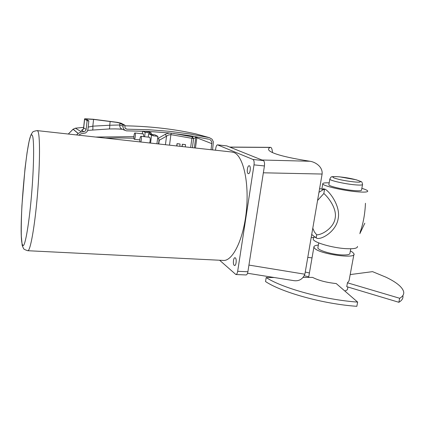 <?xml version="1.0" encoding="UTF-8"?>
<svg xmlns="http://www.w3.org/2000/svg" width="425" height="425" viewBox="0 0 425 425"><rect width="100%" height="100%" fill="white"/><g stroke="black" fill="none" stroke-linecap="round" stroke-linejoin="round"><path stroke-width="0.64" d="M37.32 130.629L231.683 151.996L233.962 152.538C243.185 155.906 249.347 182.463 246.341 211.188C243.44 239.934 232.406 261.699 223.077 260.413L27.875 250.723M215.491 150.216L215.751 148.389C216.128 146.168 216.708 144.989 217.483 144.845L252.987 159.46C254.001 160.177 254.341 161.978 254.012 164.868L264.424 165.952C264.754 163.083 264.398 161.288 263.351 160.57L226.849 145.918L217.531 144.851M254.012 164.868L237.676 271.299C237.299 273.387 236.698 274.46 235.87 274.518L219.608 260.238M249.369 165.798C251.133 166.334 250.187 174.011 248.402 173.666L248.195 173.613C246.447 173.018 247.393 165.437 249.178 165.75L249.369 165.798M235.349 257.906C236.884 258.947 236.183 265.864 234.579 265.508L234.218 265.338C232.698 264.249 233.399 257.412 234.998 257.747L235.349 257.906M237.676 271.299L247.892 271.745C247.509 273.828 246.888 274.89 246.032 274.948L235.933 274.523M247.892 271.745L264.424 165.952M176.949 145.977L177.039 143.655L176.736 145.956M177.039 143.655L179.892 143.969L177.246 143.756M180.099 144.07L179.802 146.29M182.208 146.556L182.293 144.24L181.99 146.535M182.293 144.24L185.348 144.58L182.506 144.341M185.555 144.681L185.258 146.891M142.136 133.795L142.896 131.166L145.175 132.34L151.343 133.052L148.931 131.84L142.928 131.166M151.178 134.38L151.343 133.052M144.633 136.717L145.175 132.34M143.352 133.949L143.873 136.632M151.252 134.417L154.881 134.831L157.877 136.34L156.931 143.778M148.219 137.121L148.644 133.71L150.222 133.891L153.143 135.384L153.096 135.793L157.877 136.34M150.556 143.076L151.544 135.203L153.143 135.384M134.247 139.262C133.434 138.943 134.103 132.786 134.932 132.972L135.007 132.993C135.83 133.275 135.155 139.496 134.327 139.288L134.247 139.262M151.544 135.203L148.644 133.71M149.627 137.296L149.775 137.312C150.386 138.449 150.354 140.34 149.674 142.981M158.318 138.279L158.472 138.295C159.115 139.432 159.088 141.312 158.387 143.937M139.857 141.902C139.74 139.007 140.096 137.142 140.919 136.298L140.999 136.319C141.578 137.461 141.541 139.357 140.877 142.014M247.525 273.254L292.921 280.5C298.584 281.584 302.573 279.485 304.879 274.221L322.108 174.043C322.857 166.818 315.488 162.047 310.006 161.261C293.856 158.748 282.258 156.225 275.225 153.685C271.347 152.262 269.158 150.96 268.658 149.775C268.303 148.904 268.797 148.128 270.141 147.438L270.491 147.353C271.501 147.337 272.17 149.079 272.51 152.591M319.616 188.551L324.456 189.794L324.849 189.093C329.014 190.846 340.861 205.817 338.162 218.641C336.175 231.88 320.296 240.619 316.365 238.032L315.27 237.155M311.18 237.591L315.09 237.171L311.722 234.451M318.968 192.312L323.319 189.598M315.09 237.171L316.248 237.161L316.365 238.032M312.8 228.177L314.367 231.901L316.694 234.802L316.248 237.161M317.56 200.483L323.855 193.502L324.456 189.794M316.694 234.802C321.704 235.105 333.715 228.097 335.139 218.28C337.179 208.707 328.323 197.317 323.855 193.502M322.256 189.3L323.234 188.785L324.849 189.093M313.347 238.43L313.22 239.163C313.246 242.33 332.44 247.977 346.173 248.667C353.897 249.034 357.664 248.285 357.473 246.426M329.189 182.851C324.636 182.681 322.49 183.037 322.756 183.908C322.995 185.884 342.683 190.517 356.533 191.739C364.321 192.413 368.05 192.164 367.726 190.99C367.274 190.267 365.314 189.385 361.84 188.333M328.902 184.498L328.844 184.833C329.067 186.283 343.336 189.63 353.356 190.517C359.035 191.011 361.76 190.836 361.542 189.98L362.509 184.689M360.044 232.507C363.2 223.731 365.001 213.988 365.452 203.278M317.964 247.276L317.863 247.849C317.905 250.288 331.771 254.463 341.695 254.92C347.315 255.159 350.072 254.57 349.966 253.146L350.768 248.774M347.894 287.013L347.623 288.474C347.783 289.568 346.832 290.397 344.771 290.955M353.866 254.633L349.031 280.835L347.453 282.8L346.742 286.668L398.862 302.287C402.061 300.401 403.394 298.153 402.858 295.55M318.346 245.071C315.201 245.374 313.708 246.091 313.873 247.233L314.973 248.652C321.188 254.405 356.506 259.085 354.009 253.852L352.511 252.163L350.37 250.947M303.386 277.429L312.609 277.397C318.697 280.516 326.57 282.567 336.223 283.555L357.638 302.095C324.041 299.747 282.428 288.192 266.188 277.546L265.54 281.562C281.733 292.373 323.276 304.029 356.846 306.313L357.638 302.095M308.757 276.765L304.412 275.793M350.189 274.577L372.555 271.644L385.9 277.169C396.419 282.205 402.332 287.04 403.633 291.683C404.18 294.233 402.858 296.432 399.665 298.27L398.862 302.287M347.453 282.8L399.665 298.27M274.242 277.52L266.188 277.546M312.035 257.858L307.774 257.401M309.416 272.978L305.251 272.053M68.324 134.034L73.084 129.248L78.115 133.477L76.558 134.943M75.321 128.212L73.142 129.195M78.115 133.477L80.649 132.09L84.288 131.575L85.425 130.916L86.174 129.365L87.104 120.727L88.852 120.928L87.917 129.561L87.146 131.591L85.473 132.988L81.132 133.763L79.385 134.698M79.321 134.757L78.848 135.192M195.691 133.854L195.516 133.811C173.172 128.918 149.584 126.257 124.759 125.811C148.596 126.225 171.333 128.711 192.977 133.269M68.276 134.029L73.058 129.227L75.358 128.191L83.645 127.357L75.406 128.201L81.573 131.909M87.104 120.727L84.649 119.032L84.878 118.75L93.314 119.255L117.369 122.347L121.019 123.186L124.833 125.168L123.149 124.971L119.468 123.032L116.423 122.331L93.569 119.42L86.541 119L86.36 119.234L88.852 120.928M83.853 131.66L81.425 130.337L82.705 129.545M124.833 125.168L125.003 127.936L126.677 129.173L148.585 129.715L169.447 131.309L189.725 133.976L209.371 137.663L195.468 133.801M118.649 129.014L121.885 129.274M123.149 124.971L122.995 127.075L123.526 128.786L124.706 130.119L126.321 130.842L148.484 131.399L169.251 132.967L189.438 135.602L208.856 139.225M212.574 149.898L213.371 141.807L212.022 139.177L209.371 137.663M211.05 149.727L211.863 142.21L210.896 140.335L209.573 139.432M92.565 129.869L92.618 129.885C92.916 129.62 92.985 128.377 92.831 126.156L88.182 127.112M83.587 127.941L86.174 129.365M122.968 129.551L121.8 129.099C120.254 128.021 119.563 126.65 119.728 124.982L109.735 125.248C109.831 127.054 109.671 128.292 109.252 128.956L109.188 128.945M125.099 130.374L121.8 129.094L115.265 128.908L109.252 128.956L87.747 130.379M195.776 133.875L209.546 137.705M196.791 136.845L196.855 137.817L211.905 143.661M195.266 136.574L195.771 137.551L195.861 136.68M193.587 136.287L192.435 136.855L191.887 138.359L190.644 147.486M169.793 133.025L167.482 133.402L165.187 134.364L158.27 138.258M194.352 147.895L195.771 137.551L196.855 137.817L195.458 148.012M158.945 140.208L159.258 140.266L158.913 139.607M169.522 145.164L170.893 134.645L168.332 135.033L166.536 136.165L165.187 134.364M195.771 137.551L193.619 138.619L170.893 134.645L171.286 133.184M37.156 130.608L37.756 130.996C40.131 133.827 40.152 162.77 37.427 194.937C34.722 227.125 30.212 251.791 27.721 250.713C24.666 249.666 23.274 248.891 23.556 248.402C22.583 246.643 22.1 245.384 22.111 244.635L21.314 236.119C21.149 227.789 21.356 217.579 21.935 205.482L25.022 168.39L27.115 152.357L29.033 141.684C31.338 132.685 31.673 133.748 32.544 132.377C32.534 131.723 34.069 131.134 37.156 130.608M22.084 243.647C18.169 228.082 27.476 126.831 32.263 135.299C34.303 138.13 34.048 166.249 31.407 196.398C28.788 226.573 24.735 248.333 22.743 245.416L22.084 243.647M252.987 159.46L263.351 160.57M217.637 144.877L226.849 145.918M261.938 160.002L310.006 161.261M229.925 147.156L270.141 147.438M263.357 172.8L322.108 174.043M248.933 265.078L304.879 274.221M323.09 189.534L323.234 188.785M329.874 178.904L329.821 179.212C330.066 180.572 344.367 183.844 354.397 184.774C360.076 185.295 362.801 185.151 362.573 184.349C362.164 182.484 361.68 181.56 361.112 181.587L356.224 179.786L339.697 176.853M339.83 176.885C332.987 176.285 331.155 176.683 334.342 178.08C339.214 179.674 345.631 180.928 353.579 181.852C367.997 183.361 357.303 179.031 342.656 177.214L339.83 176.885M73.127 129.211L78.189 133.413M84.649 119.032L83.677 128.084C83.454 129.349 82.705 130.103 81.425 130.337M125.545 128.605L127.208 129.232M110.176 121.391L109.735 125.248L92.831 126.156L93.569 119.42M123.011 126.177L119.728 124.982L119.93 123.218M192.382 147.677L193.619 138.619L192.435 136.855L173.591 133.439M133.891 136.648L95.768 137.052M105.729 138.146L118.957 137.907L133.912 138.221M165.431 144.712L166.536 136.165L159.258 140.266L158.785 143.979M134.953 132.977L143.411 133.944M134.327 139.288L139.825 139.899M157.643 138.189L158.382 138.268M140.941 136.303L149.69 137.291M229.707 147.066L270.443 147.353M313.22 239.163L313.533 237.341M321.847 189.183L322.756 183.908M317.863 247.849L318.723 242.909M328.844 184.833L329.821 179.212C330.544 177.581 331.038 176.869 331.309 177.082C331.102 176.529 333.885 176.455 339.665 176.848M359.826 233.702L364.82 223.178M308.646 277.413L313.873 247.233M83.056 129.503L82.477 129.689C82.811 129.768 83.178 129.2 83.582 127.994L84.554 118.926"/></g></svg>
